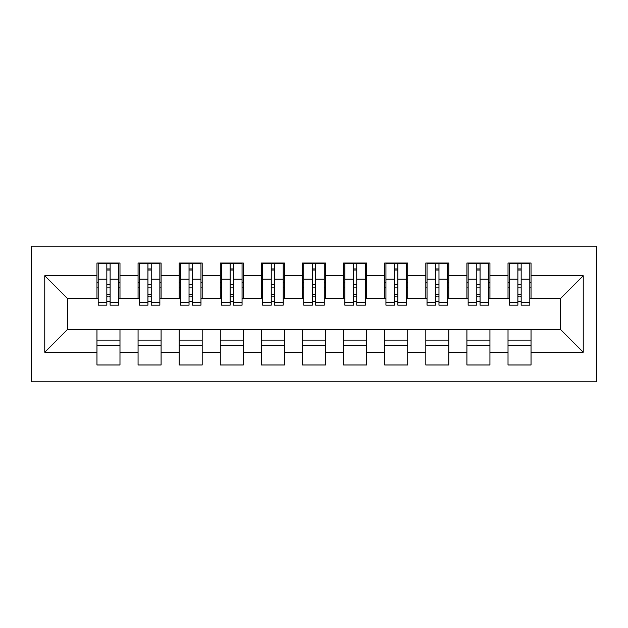 <?xml version="1.0" encoding="UTF-8"?>
<svg xmlns="http://www.w3.org/2000/svg" width="628" height="628" viewBox="0 0 628 628"><rect width="100%" height="100%" fill="white"/><g stroke="black" fill="none" stroke-linecap="round" stroke-linejoin="round"><path stroke-width="0.94" d="M31.4 381.824L596.6 381.824L596.6 246.176L31.4 246.176L31.4 381.824M517.88 287.899L521.169 287.899L517.88 287.899M531.037 340.101L508.021 340.101M508.021 345.447L531.037 345.447M476.778 287.899L480.067 287.899L476.778 287.899M489.934 340.101L466.91 340.101M466.91 345.447L489.934 345.447M435.675 287.899L438.964 287.899L435.675 287.899M448.824 340.101L425.808 340.101M425.808 345.447L448.824 345.447M394.565 287.899L397.854 287.899L394.565 287.899M407.721 340.101L384.705 340.101M384.705 345.447L407.721 345.447M353.462 287.899L356.751 287.899L353.462 287.899M366.619 340.101L343.594 340.101M343.594 345.447L366.619 345.447M312.359 287.899L315.641 287.899L312.359 287.899M325.508 340.101L302.492 340.101M302.492 345.447L325.508 345.447M271.249 287.899L274.538 287.899L271.249 287.899M284.406 340.101L261.381 340.101M261.381 345.447L284.406 345.447M230.146 287.899L233.435 287.899L230.146 287.899M243.295 340.101L220.279 340.101M220.279 345.447L243.295 345.447M189.036 287.899L192.325 287.899L189.036 287.899M202.192 340.101L179.176 340.101M179.176 345.447L202.192 345.447M147.933 287.899L151.222 287.899L147.933 287.899M161.09 340.101L138.066 340.101M138.066 345.447L161.09 345.447M98.196 298.379L67.369 298.379L44.761 275.771L44.761 352.23L96.963 352.23L96.963 364.97L119.979 364.97L119.979 352.23L138.066 352.23L138.066 364.97L161.09 364.97L161.09 352.23L179.176 352.23L179.176 364.97L202.192 364.97L202.192 352.23L220.279 352.23L220.279 364.97L243.295 364.97L243.295 352.23L261.381 352.23L261.381 364.97L284.406 364.97L284.406 352.23L302.492 352.23L302.492 364.97L325.508 364.97L325.508 352.23L343.594 352.23L343.594 364.97L366.619 364.97L366.619 352.23L384.705 352.23L384.705 364.97L407.721 364.97L407.721 352.23L425.808 352.23L425.808 364.97L448.824 364.97L448.824 352.23L466.91 352.23L466.91 364.97L489.934 364.97L489.934 352.23L508.021 352.23L508.021 364.97L531.037 364.97L531.037 329.621L560.631 329.621L560.631 298.379L529.804 298.379M44.761 275.771L96.963 275.771L96.963 298.379M560.631 298.379L583.239 275.771L531.037 275.771L531.037 263.03L508.021 263.03L508.021 275.771L489.934 275.771L489.934 263.03L466.91 263.03L466.91 275.771L448.824 275.771L448.824 263.03L425.808 263.03L425.808 275.771L407.721 275.771L407.721 263.03L384.705 263.03L384.705 275.771L366.619 275.771L366.619 263.03L343.594 263.03L343.594 275.771L325.508 275.771L325.508 263.03L302.492 263.03L302.492 275.771L284.406 275.771L284.406 263.03L261.381 263.03L261.381 275.771L243.295 275.771L243.295 263.03L220.279 263.03L220.279 275.771L202.192 275.771L202.192 263.03L179.176 263.03L179.176 275.771L161.09 275.771L161.09 263.03L138.066 263.03L138.066 275.771L119.979 275.771L119.979 263.03L96.963 263.03L96.963 275.771M583.239 275.771L583.239 352.23L531.037 352.23M489.934 352.23L489.934 329.621L531.037 329.621M508.021 352.23L508.021 329.621M531.037 275.771L531.037 298.379M448.824 352.23L448.824 329.621L489.934 329.621M466.91 352.23L466.91 329.621M508.021 275.771L508.021 298.379L488.702 298.379M489.934 275.771L489.934 298.379M407.721 352.23L407.721 329.621L448.824 329.621M425.808 352.23L425.808 329.621M466.91 275.771L466.91 298.379L447.591 298.379M448.824 275.771L448.824 298.379M366.619 352.23L366.619 329.621L407.721 329.621M384.705 352.23L384.705 329.621M425.808 275.771L425.808 298.379L406.489 298.379M407.721 275.771L407.721 298.379M325.508 352.23L325.508 329.621L366.619 329.621M343.594 352.23L343.594 329.621M384.705 275.771L384.705 298.379L365.378 298.379M366.619 275.771L366.619 298.379M284.406 352.23L284.406 329.621L325.508 329.621M302.492 352.23L302.492 329.621M343.594 275.771L343.594 298.379L324.276 298.379M325.508 275.771L325.508 298.379M243.295 352.23L243.295 329.621L284.406 329.621M261.381 352.23L261.381 329.621M302.492 275.771L302.492 298.379L283.173 298.379M284.406 275.771L284.406 298.379M202.192 352.23L202.192 329.621L243.295 329.621M220.279 352.23L220.279 329.621M261.381 275.771L261.381 298.379L242.063 298.379M243.295 275.771L243.295 298.379M161.09 352.23L161.09 329.621L202.192 329.621M179.176 352.23L179.176 329.621M220.279 275.771L220.279 298.379L200.96 298.379M202.192 275.771L202.192 298.379M119.979 352.23L119.979 329.621L161.09 329.621M138.066 352.23L138.066 329.621M179.176 275.771L179.176 298.379L159.857 298.379M161.09 275.771L161.09 298.379M106.831 287.899L110.12 287.899L106.831 287.899M119.979 340.101L96.963 340.101M96.963 345.447L119.979 345.447M44.761 352.23L67.369 329.621L119.979 329.621M96.963 352.23L96.963 329.621M138.066 275.771L138.066 298.379L118.747 298.379M119.979 275.771L119.979 298.379M67.369 298.379L67.369 329.621M509.253 298.379L508.021 298.379M468.143 298.379L466.91 298.379M427.04 298.379L425.808 298.379M385.937 298.379L384.705 298.379M344.827 298.379L343.594 298.379M303.724 298.379L302.492 298.379M262.622 298.379L261.381 298.379M221.511 298.379L220.279 298.379M180.409 298.379L179.176 298.379M139.298 298.379L138.066 298.379M583.239 352.23L560.631 329.621M98.196 263.438L118.747 263.438L98.196 263.438L98.196 305.161L106.831 305.161L106.831 263.595L118.747 263.658L118.747 305.161L110.12 305.161L110.12 263.658M106.831 268.941L110.12 268.941M106.831 301.707A1.641 0.424 180 0 1 108.471 301.283A1.641 0.424 180 0 1 110.12 301.707M110.12 296.549A1.641 0.424 0 0 0 108.471 296.126A1.641 0.424 0 0 0 106.831 296.549M106.831 294.524L110.12 294.524M119.979 282.553L118.747 282.553M119.979 287.899L118.747 287.899M98.196 282.553L96.963 282.553M98.196 287.899L96.963 287.899M139.298 263.438L159.857 263.438L139.298 263.438L139.298 305.161L147.933 305.161L147.933 263.595L159.857 263.658L159.857 305.161L151.222 305.161L151.222 263.658M147.933 268.941L151.222 268.941M147.933 301.707A1.641 0.424 180 0 1 149.582 301.283A1.641 0.424 180 0 1 151.222 301.707M151.222 296.549A1.641 0.424 0 0 0 149.582 296.126A1.641 0.424 0 0 0 147.933 296.549M147.933 294.524L151.222 294.524M161.09 282.553L159.857 282.553M161.09 287.899L159.857 287.899M139.298 282.553L138.066 282.553M139.298 287.899L138.066 287.899M180.409 263.438L200.96 263.438L180.409 263.438L180.409 305.161L189.036 305.161L189.036 263.595L200.96 263.658L200.96 305.161L192.325 305.161L192.325 263.658M189.036 268.941L192.325 268.941M189.036 301.707A1.641 0.424 180 0 1 190.684 301.283A1.641 0.424 180 0 1 192.325 301.707M192.325 296.549A1.641 0.424 0 0 0 190.684 296.126A1.641 0.424 0 0 0 189.036 296.549M189.036 294.524L192.325 294.524M202.192 282.553L200.96 282.553M202.192 287.899L200.96 287.899M180.409 282.553L179.176 282.553M180.409 287.899L179.176 287.899M221.511 263.438L242.063 263.438L221.511 263.438L221.511 305.161L230.146 305.161L230.146 263.595L242.063 263.658L242.063 305.161L233.435 305.161L233.435 263.658M230.146 268.941L233.435 268.941M230.146 301.707A1.641 0.424 180 0 1 231.787 301.283A1.641 0.424 180 0 1 233.435 301.707M233.435 296.549A1.641 0.424 0 0 0 231.787 296.126A1.641 0.424 0 0 0 230.146 296.549M230.146 294.524L233.435 294.524M243.295 282.553L242.063 282.553M243.295 287.899L242.063 287.899M221.511 282.553L220.279 282.553M221.511 287.899L220.279 287.899M262.622 263.438L283.173 263.438L262.622 263.438L262.622 305.161L271.249 305.161L271.249 263.595L283.173 263.658L283.173 305.161L274.538 305.161L274.538 263.658M271.249 268.941L274.538 268.941M271.249 301.707A1.641 0.424 180 0 1 272.897 301.283A1.641 0.424 180 0 1 274.538 301.707M274.538 296.549A1.641 0.424 0 0 0 272.897 296.126A1.641 0.424 0 0 0 271.249 296.549M271.249 294.524L274.538 294.524M284.406 282.553L283.173 282.553M284.406 287.899L283.173 287.899M262.622 282.553L261.381 282.553M262.622 287.899L261.381 287.899M303.724 263.438L324.276 263.438L303.724 263.438L303.724 305.161L312.359 305.161L312.359 263.595L324.276 263.658L324.276 305.161L315.641 305.161L315.641 263.658M312.359 268.941L315.641 268.941M312.359 301.707A1.641 0.424 180 0 1 314 301.283A1.641 0.424 180 0 1 315.641 301.707M315.641 296.549A1.641 0.424 0 0 0 314 296.126A1.641 0.424 0 0 0 312.359 296.549M312.359 294.524L315.641 294.524M325.508 282.553L324.276 282.553M325.508 287.899L324.276 287.899M303.724 282.553L302.492 282.553M303.724 287.899L302.492 287.899M344.827 263.438L365.378 263.438L344.827 263.438L344.827 305.161L353.462 305.161L353.462 263.595L365.378 263.658L365.378 305.161L356.751 305.161L356.751 263.658M353.462 268.941L356.751 268.941M353.462 301.707A1.641 0.424 180 0 1 355.103 301.283A1.641 0.424 180 0 1 356.751 301.707M356.751 296.549A1.641 0.424 0 0 0 355.103 296.126A1.641 0.424 0 0 0 353.462 296.549M353.462 294.524L356.751 294.524M366.619 282.553L365.378 282.553M366.619 287.899L365.378 287.899M344.827 282.553L343.594 282.553M344.827 287.899L343.594 287.899M385.937 263.438L406.489 263.438L385.937 263.438L385.937 305.161L394.565 305.161L394.565 263.595L406.489 263.658L406.489 305.161L397.854 305.161L397.854 263.658M394.565 268.941L397.854 268.941M394.565 301.707A1.641 0.424 180 0 1 396.213 301.283A1.641 0.424 180 0 1 397.854 301.707M397.854 296.549A1.641 0.424 0 0 0 396.213 296.126A1.641 0.424 0 0 0 394.565 296.549M394.565 294.524L397.854 294.524M407.721 282.553L406.489 282.553M407.721 287.899L406.489 287.899M385.937 282.553L384.705 282.553M385.937 287.899L384.705 287.899M427.04 263.438L447.591 263.438L427.04 263.438L427.04 305.161L435.675 305.161L435.675 263.595L447.591 263.658L447.591 305.161L438.964 305.161L438.964 263.658M435.675 268.941L438.964 268.941M435.675 301.707A1.641 0.424 180 0 1 437.316 301.283A1.641 0.424 180 0 1 438.964 301.707M438.964 296.549A1.641 0.424 0 0 0 437.316 296.126A1.641 0.424 0 0 0 435.675 296.549M435.675 294.524L438.964 294.524M448.824 282.553L447.591 282.553M448.824 287.899L447.591 287.899M427.04 282.553L425.808 282.553M427.04 287.899L425.808 287.899M468.143 263.438L488.702 263.438L468.143 263.438L468.143 305.161L476.778 305.161L476.778 263.595L488.702 263.658L488.702 305.161L480.067 305.161L480.067 263.658M476.778 268.941L480.067 268.941M476.778 301.707A1.641 0.424 180 0 1 478.418 301.283A1.641 0.424 180 0 1 480.067 301.707M480.067 296.549A1.641 0.424 0 0 0 478.418 296.126A1.641 0.424 0 0 0 476.778 296.549M476.778 294.524L480.067 294.524M489.934 282.553L488.702 282.553M489.934 287.899L488.702 287.899M468.143 282.553L466.91 282.553M468.143 287.899L466.91 287.899M509.253 263.438L529.804 263.438L509.253 263.438L509.253 305.161L517.88 305.161L517.88 263.595L529.804 263.658L529.804 305.161L521.169 305.161L521.169 263.658M517.88 268.941L521.169 268.941M517.88 301.707A1.641 0.424 180 0 1 519.529 301.283A1.641 0.424 180 0 1 521.169 301.707M521.169 296.549A1.641 0.424 0 0 0 519.529 296.126A1.641 0.424 0 0 0 517.88 296.549M517.88 294.524L521.169 294.524M531.037 282.553L529.804 282.553M531.037 287.899L529.804 287.899M509.253 282.553L508.021 282.553M509.253 287.899L508.021 287.899M98.196 263.658L106.831 263.658M110.12 302.343L118.747 302.343M110.12 279.201L118.747 279.201M98.196 302.343L106.831 302.343M98.196 279.201L106.831 279.201M106.831 284.767L110.12 284.767M106.831 270.024L110.12 270.024M139.298 263.658L147.933 263.658M151.222 302.343L159.857 302.343M151.222 279.201L159.857 279.201M139.298 302.343L147.933 302.343M139.298 279.201L147.933 279.201M147.933 284.767L151.222 284.767M147.933 270.024L151.222 270.024M180.409 263.658L189.036 263.658M192.325 302.343L200.96 302.343M192.325 279.201L200.96 279.201M180.409 302.343L189.036 302.343M180.409 279.201L189.036 279.201M189.036 284.767L192.325 284.767M189.036 270.024L192.325 270.024M221.511 263.658L230.146 263.658M233.435 302.343L242.063 302.343M233.435 279.201L242.063 279.201M221.511 302.343L230.146 302.343M221.511 279.201L230.146 279.201M230.146 284.767L233.435 284.767M230.146 270.024L233.435 270.024M262.622 263.658L271.249 263.658M274.538 302.343L283.173 302.343M274.538 279.201L283.173 279.201M262.622 302.343L271.249 302.343M262.622 279.201L271.249 279.201M271.249 284.767L274.538 284.767M271.249 270.024L274.538 270.024M303.724 263.658L312.359 263.658M315.641 302.343L324.276 302.343M315.641 279.201L324.276 279.201M303.724 302.343L312.359 302.343M303.724 279.201L312.359 279.201M312.359 284.767L315.641 284.767M312.359 270.024L315.641 270.024M344.827 263.658L353.462 263.658M356.751 302.343L365.378 302.343M356.751 279.201L365.378 279.201M344.827 302.343L353.462 302.343M344.827 279.201L353.462 279.201M353.462 284.767L356.751 284.767M353.462 270.024L356.751 270.024M385.937 263.658L394.565 263.658M397.854 302.343L406.489 302.343M397.854 279.201L406.489 279.201M385.937 302.343L394.565 302.343M385.937 279.201L394.565 279.201M394.565 284.767L397.854 284.767M394.565 270.024L397.854 270.024M427.04 263.658L435.675 263.658M438.964 302.343L447.591 302.343M438.964 279.201L447.591 279.201M427.04 302.343L435.675 302.343M427.04 279.201L435.675 279.201M435.675 284.767L438.964 284.767M435.675 270.024L438.964 270.024M468.143 263.658L476.778 263.658M480.067 302.343L488.702 302.343M480.067 279.201L488.702 279.201M468.143 302.343L476.778 302.343M468.143 279.201L476.778 279.201M476.778 284.767L480.067 284.767M476.778 270.024L480.067 270.024M509.253 263.658L517.88 263.658M521.169 302.343L529.804 302.343M521.169 279.201L529.804 279.201M509.253 302.343L517.88 302.343M509.253 279.201L517.88 279.201M517.88 284.767L521.169 284.767M517.88 270.024L521.169 270.024"/></g></svg>

